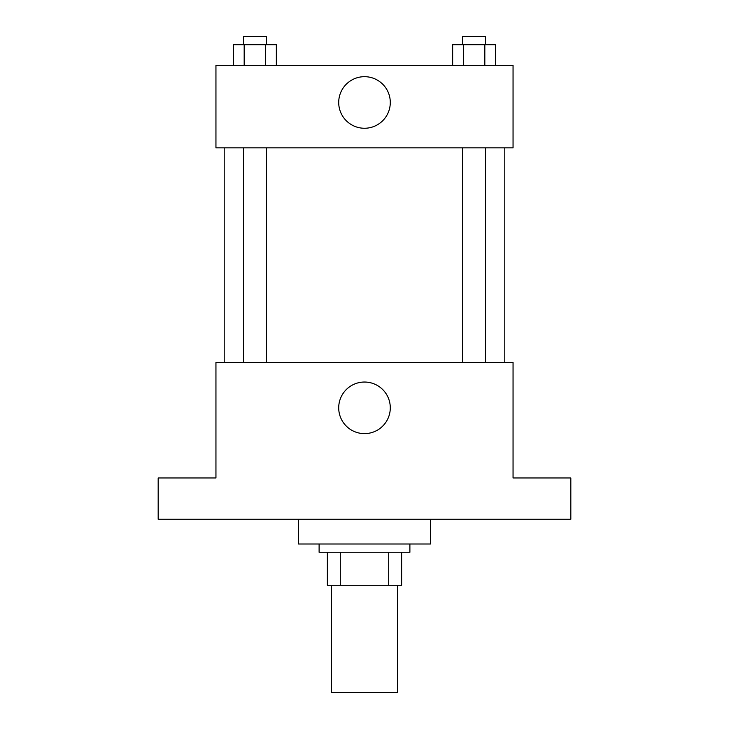 <?xml version="1.0" encoding="UTF-8"?>
<svg xmlns="http://www.w3.org/2000/svg" width="729" height="729" viewBox="0 0 729 729"><rect width="100%" height="100%" fill="white"/><g stroke="black" fill="none" stroke-linecap="round" stroke-linejoin="round"><path stroke-width="1.09" d="M331.485 585.259L331.485 692.55L397.515 692.55L397.515 585.259M388.712 552.254L388.712 585.259L327.367 585.259L327.367 552.254M388.712 585.259L401.633 585.259L401.633 552.254L401.633 585.259M409.889 543.998L409.889 552.254L319.111 552.254L319.111 543.998M340.288 552.254L340.288 585.259M298.48 519.239L298.48 543.998L430.52 543.998L430.52 519.239M570.825 519.239L158.175 519.239L158.175 477.978L215.948 477.978L215.948 362.441L513.052 362.441L513.052 477.978L570.825 477.978L570.825 519.239M390.288 407.83A25.788 25.788 0 0 1 351.606 430.165A25.788 25.788 0 0 1 351.606 385.495A25.788 25.788 0 0 1 390.288 407.83M504.796 147.859L504.796 362.441M462.705 362.441L462.705 147.859M266.295 147.859L266.295 362.441M513.052 147.859L215.948 147.859L215.948 65.337L513.052 65.337L513.052 147.859M390.288 102.47A25.788 25.788 0 0 1 351.606 124.805A25.788 25.788 0 0 1 351.606 80.135A25.788 25.788 0 0 1 390.288 102.47M495.538 65.337L495.538 44.706L452.654 44.706L452.654 65.337M484.821 44.706L484.821 65.337M463.38 44.706L463.38 65.337M462.705 44.706L462.705 36.45L485.487 36.45L485.487 44.706M276.346 65.337L276.346 44.706L233.462 44.706L233.462 65.337M265.62 44.706L265.62 65.337M244.179 44.706L244.179 65.337M243.513 44.706L243.513 36.45L266.295 36.45L266.295 44.706M224.204 147.859L224.204 362.441M485.487 362.441L485.487 147.859M243.513 147.859L243.513 362.441"/></g></svg>
